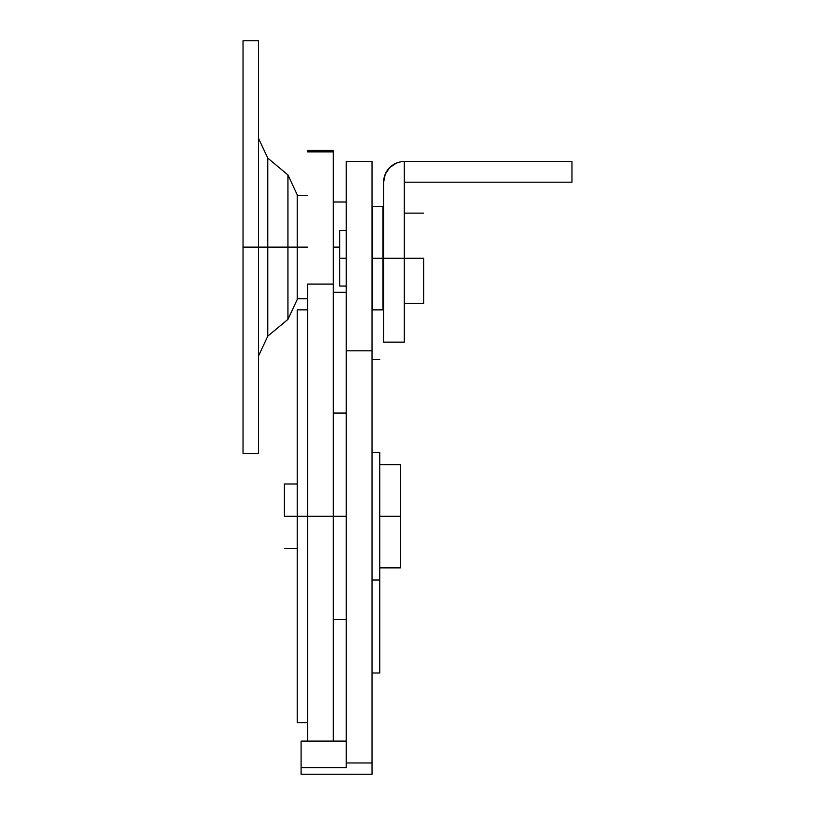 <?xml version="1.0" encoding="UTF-8"?>
<svg xmlns="http://www.w3.org/2000/svg" width="815" height="815" viewBox="0 0 815 815"><rect width="100%" height="100%" fill="white"/><g stroke="black" fill="none" stroke-linecap="round" stroke-linejoin="round"><path stroke-width="1.22" d="M346.232 161.553L346.232 767.638L301.081 767.638L301.081 774.25L346.232 774.25L301.081 774.25L301.081 741.08L346.232 741.08L301.081 741.08L301.081 767.638L346.232 767.638L346.232 350.807L372.027 350.807L372.027 773.73M372.027 161.553L372.027 350.807L372.027 161.543L346.232 161.543L346.232 350.807L372.027 350.807L372.027 762.972L346.232 762.972L372.027 762.972L372.027 774.25L301.081 774.25M379.77 452.529L379.77 579.995L372.027 579.995L379.77 579.995L379.77 672.986L379.77 452.529L372.027 452.529L379.77 452.529M307.53 284.068L307.53 516.262L284.313 516.262L307.53 516.262L307.53 741.08L307.53 516.262L346.232 516.262L333.325 516.262L333.325 741.08L333.325 150.408L333.325 284.068L307.53 284.068L307.53 516.262L333.325 516.262L333.325 284.068M307.53 151.865L307.53 150.408L307.53 151.865L333.325 151.865L307.53 151.865M307.53 774.25L333.325 774.25L307.53 774.25M400.41 464.662L400.41 567.861L400.41 516.262L379.77 516.262L400.41 516.262L400.41 464.662L379.77 464.662M284.313 516.262L284.313 484.008L284.313 516.262M297.21 313.836L297.21 722.65L307.53 722.65M307.53 309.863L297.21 309.863L297.21 722.65M384.028 178.149L385.21 174.278L383.641 182.183A20.64 20.64 0 0 1 404.271 161.543L571.967 161.543L404.271 161.543L404.271 182.183L571.967 182.183L571.967 161.543L571.967 182.183L404.271 182.183L404.271 342.137L404.271 258.284L383.641 258.284L383.641 342.137L383.641 182.183L383.641 258.284L372.669 258.284L372.669 309.883L382.989 309.883L382.989 258.284L382.989 309.883M396.375 163.112L389.682 167.584L396.375 163.112L400.247 161.941M404.271 161.543L404.271 258.284L382.989 258.284L382.989 206.684L382.989 258.284L372.669 258.284L372.669 309.883M385.21 174.278L389.682 167.584M258.508 355.972L267.789 336.157L267.789 247.139L258.508 247.139L267.789 247.139L267.789 158.13L267.789 247.139L287.929 247.139L287.929 319.378L287.929 247.139L267.789 247.139L267.789 336.157L287.929 319.378L297.21 299.553L297.21 247.139L287.929 247.139L287.929 174.909L287.929 247.139L297.21 247.139L297.21 298.545M243.033 449.564L243.033 247.139L258.508 247.139L258.508 453.537L258.508 247.139L243.033 247.139L243.033 452.539M243.033 247.139L243.033 40.75L243.033 247.139M297.21 195.732L297.21 247.139L297.21 194.724L287.929 174.909L267.789 158.13L258.508 138.316M258.508 247.139L258.508 40.75L258.508 247.139M243.033 453.537L258.508 453.537L258.508 449.564M372.669 206.684L372.669 258.284L372.027 258.284L372.669 258.284L372.669 206.684L382.989 206.684M307.53 247.139L297.21 247.139L307.53 247.139M339.774 247.139L333.325 247.139L339.774 247.139M346.232 258.284L339.774 258.284L339.774 286.024L339.774 258.284L346.232 258.284M423.627 258.284L404.271 258.284L423.627 258.284L423.627 303.435L423.627 258.284M339.774 230.553L339.774 258.284L339.774 230.553L346.232 230.553M379.77 359.527L372.027 359.527M379.77 672.986L372.027 672.986M307.53 150.398L333.325 150.398M333.325 619.451L346.232 619.451M333.325 413.062L346.232 413.062M400.41 567.861L379.77 567.861M297.21 548.505L284.313 548.505M297.21 484.008L284.313 484.008M404.271 342.137L383.641 342.137M258.508 40.75L243.033 40.75M297.21 298.738L307.53 298.738M297.21 195.549L307.53 195.549M346.232 292.29L333.325 292.29M346.232 201.998L333.325 201.998M346.232 286.024L339.774 286.024M383.641 277.64L382.989 277.64M372.669 277.64L372.027 277.64M423.627 303.435L404.271 303.435M423.627 213.133L404.271 213.133M383.641 238.938L382.989 238.938M372.669 238.938L372.027 238.938"/></g></svg>
